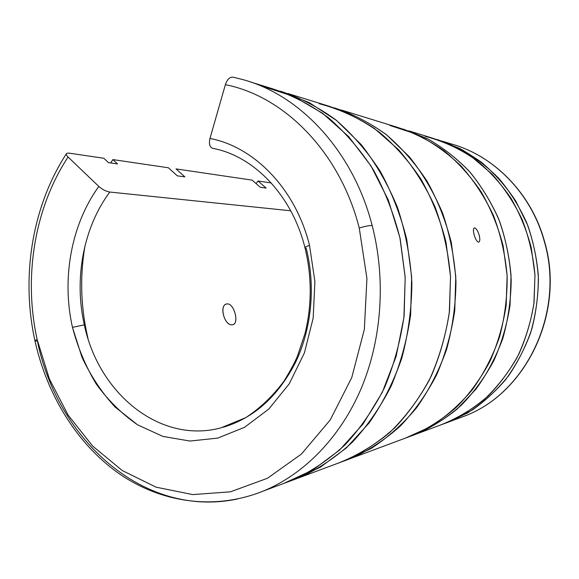 <?xml version="1.0" encoding="UTF-8"?>
<svg xmlns="http://www.w3.org/2000/svg" width="579" height="579" viewBox="0 0 579 579"><rect width="100%" height="100%" fill="white"/><g stroke="black" fill="none" stroke-linecap="round" stroke-linejoin="round"><path stroke-width="0.87" d="M68.069 157.032C34.385 208.165 23.348 277.232 37.157 339.576L49.425 379.042L68.09 415.042L92.64 446.054L122.328 470.582L156.127 487.185L192.72 494.596L230.464 491.817L267.411 478.29L301.398 454.074L330.211 419.97L351.75 377.609L364.343 329.415L366.927 278.456L359.255 228.097C364.712 226.324 369.018 225.463 372.159 225.521C353.176 151.032 299.951 94.703 242.369 79.468C299.951 94.703 353.176 151.032 372.159 225.521C369.018 225.463 364.712 226.324 359.255 228.097L366.927 278.456L364.343 329.415L351.75 377.609L330.211 419.97L301.398 454.074L267.411 478.29L230.464 491.817L192.72 494.596L156.127 487.185L122.328 470.582L92.64 446.054L68.09 415.042L49.425 379.042L37.157 339.576C35.29 340.242 34.566 340.705 34.986 340.966C34.566 340.705 35.29 340.242 37.157 339.576C23.348 277.232 34.385 208.165 68.069 157.032L98.828 186.438C102.345 189.507 106.008 191.381 109.8 192.047C83.289 227.605 73.837 278.962 84.331 324.841C98.437 392.967 159.522 444.18 220.78 427.924C159.522 444.18 98.437 392.967 84.331 324.841L72.476 327.352L81.928 357.105C90.664 375.814 101.694 392.439 115.011 406.986L137.498 424.776L162.865 436.414L190.021 441.046L217.711 438.108L244.49 427.353L268.844 409.006L289.261 383.783L304.395 352.915L313.159 318.139L314.911 281.517L309.504 245.315C295.645 189 254.275 146.798 209.974 138.453C208.766 143.809 209.649 147.095 212.616 148.296L212.703 148.311C209.67 147.175 208.758 143.889 209.974 138.453L225.361 84.679C284.159 96.128 340.076 152.132 359.255 228.097C340.076 152.132 284.159 96.128 225.361 84.679C227.192 79.395 229.733 76.891 232.99 77.166C229.733 76.891 227.192 79.395 225.361 84.679L209.974 138.453C254.275 146.798 295.645 189 309.504 245.315C306.081 246.538 304.59 247.443 305.039 248.015C304.59 247.443 306.081 246.538 309.504 245.315L314.911 281.517L313.159 318.139L304.395 352.915L289.261 383.783L268.844 409.006L244.49 427.353L217.711 438.108L190.021 441.046L162.865 436.414L137.498 424.776C121.807 413.876 108.063 400.299 96.266 384.051C85.793 366.608 77.868 347.711 72.476 327.352L84.331 324.841C73.837 278.962 83.289 227.605 109.8 192.047L290.709 210.778L109.8 192.047C106.008 191.381 102.345 189.507 98.828 186.438C71.159 224.493 61.454 278.774 72.476 327.352C61.454 278.774 71.159 224.493 98.828 186.438L68.069 157.032C66.252 155.23 65.789 153.992 66.686 153.312L68.944 153.109L66.686 153.312M256.801 493.554L263.517 490.978C303.895 474.273 340.105 437.789 361.093 388.712C381.843 339.54 386.099 279.396 372.159 225.521C386.099 279.396 381.843 339.54 361.093 388.712C340.105 437.789 303.895 474.273 263.517 490.978L256.801 493.554M283.464 483.545L292.612 480.136C311.307 471.48 328.807 459.697 345.113 444.795C360.449 428.221 373.585 409.158 384.536 387.604C393.988 364.9 400.516 340.886 404.135 315.548L405.184 277.131L400.205 239.069C394.017 214.317 385.064 191.222 373.346 169.785C360.254 149.672 345.243 132.287 328.307 117.638C310.576 104.77 291.975 95.144 272.499 88.768L263.554 86.568L293.871 96.527L322.662 113.339L348.746 136.687L370.98 165.905L388.314 200.016L399.915 237.708L405.199 277.45L403.91 317.574L396.145 356.382L382.314 392.287L363.134 423.9L339.54 450.115L312.602 470.148L283.464 483.545M233.127 77.21L242.369 79.468L232.99 77.166M337.304 463.482L345.851 460.298C363.301 452.264 379.607 441.437 394.762 427.823C408.998 412.726 421.194 395.428 431.333 375.93C440.091 355.419 446.141 333.757 449.507 310.945L450.513 276.364L445.975 242.109C440.293 219.825 432.05 199.002 421.251 179.642C409.172 161.447 395.283 145.684 379.585 132.345C363.12 120.584 345.808 111.733 327.634 105.783L319.275 103.721C338.425 108.751 356.78 116.987 374.345 128.415L398.526 149.664C413.073 166.506 425.247 185.591 435.046 206.927C443.239 229.226 448.399 252.466 450.527 276.653L449.297 312.769C445.541 336.558 438.868 359.023 429.278 380.164C418.197 400.154 404.96 417.654 389.58 432.679C373.26 446.033 355.839 456.303 337.304 463.482M280.272 91.164L280.345 91.185C299.632 97.511 318.059 107.021 335.617 119.737C352.379 134.198 367.238 151.351 380.186 171.196C391.773 192.337 400.632 215.106 406.748 239.503L411.662 277.015L410.627 314.889C407.037 339.866 400.574 363.547 391.223 385.94C380.381 407.196 367.376 426.014 352.191 442.378C336.044 457.099 318.703 468.744 300.183 477.32L291.874 480.44L320.078 467.376L346.177 448.074L369.134 422.945C382.61 403.556 393.481 382.031 401.746 358.365C408.304 333.83 411.683 308.571 411.886 282.574C410.214 256.627 405.401 231.557 397.462 207.369C387.843 184.136 375.728 163.169 361.108 144.475L336.645 120.555L309.338 102.664L280.272 91.164M232.288 324.768C224.087 326.143 218.739 303.939 227.236 303.91C234.423 303.164 239.655 324.689 232.288 324.768L232.787 324.689C239.518 323.567 234.133 303.143 227.236 303.91L226.599 304.004C218.724 305.408 224.594 326.115 232.288 324.768M223.284 427.251C254.181 417.929 278.361 396.101 295.833 361.766C311.726 328.242 315.693 286.098 306.219 248.275L305.039 248.015C311.951 276.704 311.936 305.22 304.995 333.555L297.425 356.165C294.834 362.44 290.347 370.777 283.963 381.163C272.731 396.181 259.985 408.347 245.713 417.669L220.78 427.924M454.327 419.703L464.807 415.975C526.13 393.112 565.459 311.864 544.195 241.088C531.052 193.01 493.489 155.404 450.824 143.816C493.489 155.404 531.052 193.01 544.195 241.088L544.195 241.088C565.459 311.864 526.13 393.112 464.807 415.975L457.801 418.588M437.456 139.662L459.82 148.513C474.136 156.533 487.272 166.636 499.221 178.81C510.28 192.054 519.479 206.79 526.81 223.016C532.926 239.88 536.762 257.358 538.311 275.459C538.492 293.633 536.349 311.422 531.877 328.836C526.123 345.75 518.379 361.376 508.644 375.706C497.918 389.074 485.824 400.502 472.355 409.983L450.954 421.136L445.36 423.263L467.506 412.965C481.54 403.947 494.22 392.873 505.561 379.73C515.925 365.552 524.263 349.962 530.588 332.961C535.604 315.396 538.217 297.36 538.434 278.861C537.232 260.398 533.657 242.529 527.701 225.245L515.795 201.079C505.937 186.243 494.466 173.287 481.366 162.214C467.564 152.378 452.923 144.866 437.456 139.662M425.218 136.326C441.473 140.639 456.976 147.471 471.726 156.822L491.955 174.033C504.07 187.574 514.181 202.838 522.272 219.832C529.025 237.556 533.259 255.998 534.982 275.17L533.896 303.809C530.74 322.691 525.16 340.582 517.156 357.475C507.892 373.491 496.804 387.612 483.878 399.821C470.141 410.743 455.405 419.254 439.678 425.333L446.937 422.634C461.724 415.888 475.489 406.965 488.235 395.87C500.191 383.624 510.403 369.699 518.878 354.087C526.181 337.709 531.247 320.469 534.07 302.361L534.967 274.938L531.269 247.776C526.601 230.095 519.804 213.528 510.859 198.076C500.835 183.521 489.255 170.834 476.119 160.021C462.31 150.431 447.712 143.129 432.318 138.099L408.803 130.84M403.194 129.088L426.998 138.497C442.262 147.08 456.288 157.944 469.07 171.08C480.91 185.381 490.775 201.326 498.657 218.913C505.228 237.202 509.361 256.179 511.054 275.836L510.048 305.213C507.023 324.602 501.638 343.043 493.894 360.536C484.92 377.197 474.129 392.041 461.514 405.061C448.074 416.844 433.577 426.296 418.031 433.403L411.872 435.741C427.939 429.321 443.022 420.441 457.106 409.092L476.054 389.045C487.127 373.73 496.051 356.852 502.818 338.411C508.188 319.347 510.982 299.763 511.199 279.664C509.896 259.602 506.039 240.184 499.641 221.417C491.868 203.345 482.017 186.952 470.09 172.224C457.171 158.704 442.949 147.536 427.432 138.721L403.194 129.088M405.626 438.028L413.334 435.155C429.046 427.968 443.695 418.4 457.28 406.451C470.018 393.25 480.91 378.203 489.964 361.303C497.766 343.557 503.173 324.855 506.184 305.191L507.124 275.409L503.137 245.909C498.128 226.707 490.84 208.737 481.265 191.989C470.539 176.226 458.163 162.511 444.144 150.851C429.415 140.538 413.876 132.707 397.52 127.358L389.978 125.477L415.454 133.814C431.912 141.949 447.111 152.675 461.05 165.978C473.998 180.612 484.811 197.149 493.489 215.576C500.734 234.806 505.279 254.832 507.139 275.655C507.37 296.571 504.837 316.988 499.554 336.92C492.765 356.208 483.66 373.853 472.247 389.848C459.712 404.627 445.671 416.974 430.125 426.904L405.626 438.028M334.452 107.882C352.437 113.817 369.561 122.618 385.838 134.277C401.348 147.486 415.063 163.083 426.984 181.061C437.63 200.182 445.75 220.737 451.338 242.724L455.782 276.509L454.747 310.612C451.396 333.106 445.389 354.464 436.718 374.685C426.665 393.923 414.6 410.989 400.502 425.891C385.491 439.331 369.351 450.028 352.068 457.982L344.737 460.754L370.987 448.566C387.698 437.702 402.854 424.146 416.46 407.913C428.916 390.311 438.954 370.835 446.575 349.492C452.626 327.388 455.753 304.648 455.97 281.285C454.464 257.959 450.071 235.407 442.79 213.622C433.975 192.684 422.836 173.736 409.367 156.793L386.779 135.023C370.242 123.001 352.799 113.954 334.452 107.882M474.129 234.748C473.065 230.435 473.224 228.155 474.614 227.916C476.322 228.495 477.849 230.927 479.209 235.212C480.186 239.496 479.948 241.812 478.493 242.152C476.879 241.595 475.424 239.127 474.129 234.748C475.424 239.127 476.879 241.595 478.493 242.152L478.71 242.138C479.977 241.508 480.143 239.199 479.209 235.212C477.849 230.927 476.322 228.495 474.614 227.916L474.367 227.923C473.202 228.495 473.123 230.775 474.129 234.748M473.991 228.119L474.614 227.916L473.991 228.119M176.045 168.909L252.104 180.127L176.045 168.909L184.882 176.892L177.319 175.85L168.409 167.78L112.891 159.594L117.53 163.915L108.447 162.619L103.771 158.248L68.944 153.109L103.771 158.248L108.447 162.619L117.53 163.915L112.891 159.594L168.409 167.78L177.319 175.85L184.882 176.892L176.045 168.909M257.995 180.995L271.218 182.942L257.995 180.995L266.145 188.074L260.297 187.27L252.104 180.127L260.297 187.27L266.145 188.074L257.995 180.995L256.092 183.601M110.683 162.938L112.891 159.594L110.683 162.938M87.986 338.397C80.749 307.753 79.75 276.885 84.997 245.8C79.75 276.885 80.749 307.753 87.986 338.397M237.687 498.946C143.925 518.907 57.321 439.591 37.396 341.038L34.986 340.966C46.993 394.675 76.486 443.239 118.21 473.014C159.992 502.348 213.796 511.054 263.517 490.978L292.612 480.136M272.499 88.768L250.331 81.921M345.851 460.298L300.183 477.32M327.634 105.783L287.973 93.545M304.952 247.667C291.888 194.812 253.291 155.729 212.616 148.296M450.954 421.136L464.807 415.975C526.441 392.946 565.661 311.784 544.441 241.168C531.305 193.169 493.713 155.483 450.824 143.816L442.522 141.254M446.937 422.634L418.031 433.403M413.334 435.155L352.068 457.982M397.52 127.358L341.205 109.974M34.921 340.662C20.909 277.023 31.99 206.725 66.238 154.007"/></g></svg>
